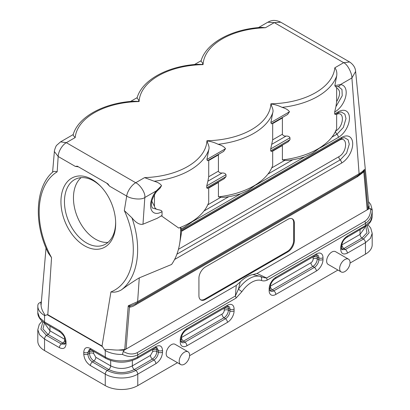 <?xml version="1.0" encoding="UTF-8"?>
<svg xmlns="http://www.w3.org/2000/svg" width="410" height="410" viewBox="0 0 410 410"><rect width="100%" height="100%" fill="white"/><g stroke="black" fill="none" stroke-linecap="round" stroke-linejoin="round"><path stroke-width="0.61" d="M184.403 364.203A7.359 4.249 -60 0 1 180.723 364.567A7.359 4.249 -60 0 1 180.723 356.07A7.359 4.249 -60 0 1 188.082 351.821A7.359 4.249 -60 0 1 189.21 357.72A7.359 4.249 -60 0 1 184.403 364.203M180.723 364.567L167.71 357.059A7.359 4.249 -60 0 1 167.71 348.556A7.359 4.249 -60 0 1 175.07 344.308L188.082 351.821M341.181 271.927L328.169 264.419A7.359 4.249 -60 0 1 327.042 258.52A7.359 4.249 -60 0 1 331.849 252.032A7.359 4.249 -60 0 1 335.529 251.668L348.541 259.181A7.359 4.249 120 0 0 344.861 259.545A7.359 4.249 120 0 0 340.049 266.029A7.359 4.249 120 0 0 341.181 271.927A7.359 4.249 120 0 0 348.541 267.679A7.359 4.249 120 0 0 348.541 259.181M123.241 351.426L122.487 354.435C127.894 357.033 132.994 357.171 137.78 354.85L236.011 298.137A3.065 1.768 60 0 0 235.376 295.999L236.257 285.442L124.338 350.058L123.241 351.426C128.125 354.337 132.763 354.763 137.145 352.713L235.376 295.999L238.43 289.163L240.26 281.936A26.066 15.047 -60 0 1 253.006 274.582L257.008 273.46L368.928 208.844L370.66 208.582L372.172 210.279C372.065 216.085 369.825 220.457 365.459 223.399L365.459 225.577L347.352 236.032C343.313 238.815 341.099 242.653 340.705 247.548L340.705 249.3C341.099 253.739 343.313 255.015 347.352 253.139L365.459 242.684L370.425 238.374L372.193 233.295L372.193 244.775A23.001 13.279 180 0 1 365.459 254.164L350.043 263.061M337.932 270.052L189.584 355.701M177.474 362.696L137.78 385.61A23.001 13.279 180 0 1 105.257 385.61L105.257 374.135L90.4 365.561C86.367 362.773 84.147 358.934 83.753 354.04L83.753 352.287C84.147 347.854 86.361 346.573 90.4 348.449L105.257 357.028A3.065 1.768 120 0 0 105.888 358.427M42.871 321.829L40.897 329.168L46.52 335.447A3.065 1.768 120 0 0 44.541 339.08L44.541 350.56L105.257 385.61M44.541 350.56A23.001 13.279 180 0 1 37.807 341.171L37.807 329.691L39.575 334.77L44.541 339.08L59.394 347.654A3.065 1.768 120 0 1 61.372 344.021L64.739 344.21L65.144 342.565A3.065 1.768 0 0 0 66.046 343.816C65.651 348.254 63.432 349.535 59.394 347.654M60.552 141.87L66.333 142.68C62.592 144.633 58.266 151.3 58.174 156.507L75.332 166.414L77.28 166.173L107.912 183.854L109.542 186.166L126.705 196.072C127.259 191.116 131.958 184.715 135.72 182.737L144.587 177.622L154.16 181.225C157.896 182.296 160.356 183.772 161.54 185.663L156.359 190.855A3.065 0.717 39.8 0 1 156.543 191.567C151.705 198.701 150.306 204.18 152.351 207.988L152.346 207.983M77.28 166.173L107.912 183.854M280.753 22.212L274.28 22.622L267.791 22.217M335.57 86.894L334.847 85.603L336.702 75.829C337.153 72.529 336.518 69.849 334.801 67.804L343.667 62.684L349.643 61.987L280.568 22.104C273.045 18.527 269.18 21.699 267.807 22.212L258.484 27.593M81.103 177.648A35.849 23.375 -112.5 0 0 77.454 217.121A35.849 23.375 -112.5 0 0 107.984 242.412M365.766 226.402L366.96 232.747L362.015 238.056L343.913 248.511L341.72 249.095M340.705 249.3A3.065 1.768 -0 0 0 341.602 248.05L342.012 249.695L345.374 249.5L363.48 239.05L369.102 232.772L367.129 225.433M124.338 350.058A19.931 11.506 180 0 1 118.644 350.053C114.211 350.253 108.819 349.12 105.411 349.54L105.011 350.417L102.034 345.994L47.806 314.69L51.547 257.629L48.482 253.308M137.78 385.61L137.78 374.135A3.065 1.768 -120 0 0 135.802 370.496L134.342 369.507L152.443 359.052C155.093 357.223 156.548 354.706 156.804 351.498L158.398 352.267C158.132 355.572 156.635 358.166 153.909 360.041L135.802 370.496C126.28 375.017 116.758 375.017 107.236 370.496L108.696 369.507C117.245 373.561 125.793 373.561 134.342 369.507A3.065 1.768 60 0 1 132.358 365.869L150.465 355.414L152.669 351.601L152.643 349.484M151.792 201.136L154.452 206.332C154.79 208.131 156.01 209.243 158.101 209.664C160.746 210.125 162.058 210.786 162.047 211.637L162.047 215.491L158.378 217.607A13.335 7.698 120 0 0 157.419 218.217L142.982 224.214L144.822 197.512C145.693 192.808 139.708 184.408 135.72 182.737L66.333 142.68L75.199 137.56C73.482 135.859 72.847 134.854 73.298 134.536M158.101 209.664L152.351 207.988M181.574 230.558C181.451 231.312 181.399 231.096 181.43 229.923L181.451 228.759L184.403 227.191L190.963 222.722L196.574 218.33A68.998 39.837 0 0 0 208.716 202.443L208.695 187.677M338.178 86.428L341.976 89.503L342.227 95.745L335.928 106.667L336.646 101.598C340.577 94.782 340.577 90.236 336.646 87.96L336.646 101.598M335.298 114.585L334.683 113.898L334.683 111.966L335.923 106.672M338.47 86.469L338.065 86.423A3.065 2.398 -87.3 0 0 340.377 84.614L334.847 85.603M222.061 173.025L207.89 181.205L208.716 176.756L218.417 171.154C218.96 172.492 220.175 173.112 222.056 173.025C224.085 172.882 225.408 173.44 226.018 174.716L226.018 176.638L224.106 178.78M207.363 188.446L206.753 187.76L206.753 185.838L207.89 181.21M218.417 171.154L218.417 154.903L208.716 160.505L208.716 176.756M271.328 151.515L270.718 150.829L270.718 148.907L272.681 139.825L282.382 134.224C282.931 135.561 284.145 136.181 286.026 136.094C288.051 135.951 289.373 136.51 289.983 137.786L289.983 139.708L288.071 141.85M282.382 134.224L282.382 117.972L272.681 123.574L272.681 139.825M282.521 117.398L282.382 117.972M272.681 123.574L272.65 123.097M271.43 123.805L270.877 122.534L272.737 112.76C273.967 109.255 271.01 105.995 271.215 103.996C275.054 104.545 278.677 105.667 282.09 107.364C285.832 108.435 288.291 109.911 289.47 111.797L287.528 114.508M335.534 131.082C343.908 126.767 344.984 110.505 336.646 114.303L336.646 128.581A68.998 39.837 0 0 1 324.505 144.469A68.998 39.837 0 0 1 317.755 149.004A68.998 39.837 0 0 1 282.382 159.91L282.382 145.529L272.681 151.136L272.681 165.512A68.998 39.837 0 0 1 260.54 181.399A68.998 39.837 0 0 1 253.79 185.935A68.998 39.837 0 0 1 218.417 196.841L218.417 182.46L208.716 188.067M320.02 147.984L338.353 137.396A15.688 9.056 120 0 0 349.448 118.188A15.688 9.056 120 0 0 338.353 111.781A3.065 1.768 60 0 1 337.717 113.186C339.793 112.212 341.033 111.848 341.433 112.094L344.866 114.118L346.004 118.546L343.349 127.474L336.943 134.239A3.065 1.768 60 0 1 335.544 131.292M336.646 114.303L336.62 113.821M271.712 167.926L284.894 160.315C287.005 160.53 289.619 160.346 292.735 159.767C297.03 159.008 301.027 158.024 304.727 156.81L312.333 153.33L324.505 144.469M284.894 160.315L282.382 159.91M282.464 145.084L282.382 145.529M272.681 151.136L272.66 150.747M218.499 182.014L218.417 182.46M207.465 160.735L206.912 159.464L208.772 149.691C210.002 146.191 207.045 142.926 207.25 140.927C211.083 141.476 214.712 142.598 218.125 144.294C221.866 145.365 224.326 146.841 225.505 148.727L223.563 151.439M218.556 154.329L218.417 154.903M271.215 103.996L270.902 103.797A65.928 38.063 0 0 0 315.587 92.665A65.928 38.063 0 0 0 334.801 67.804M207.25 140.927L206.937 140.727A65.928 38.063 0 0 0 251.622 129.596A65.928 38.063 0 0 0 270.902 103.797M65.026 343.611L62.838 343.026L47.985 334.452L42.963 328.907L44.572 322.383M197.517 64.293L202.75 64.467C202.95 61.93 200.008 61.233 201.228 60.675M261.616 27.357L265.413 27.742A65.928 38.063 0 0 0 203.063 64.631A65.928 38.063 0 0 0 139.098 101.562L138.785 101.398C138.98 98.861 136.038 98.164 137.263 97.606M203.063 64.631L202.75 64.467M142.982 224.214C139.661 224.952 135.982 222.83 131.938 217.833L124.317 210.586L126.705 196.072C130.836 198.978 141.46 200.198 144.822 197.512L156.359 190.855A15.688 9.056 120 0 0 150.931 208.628A15.688 9.056 120 0 0 162.047 211.637M106.795 183.27A67.465 43.993 67.5 0 1 109.542 186.166M52.782 172.133C53.182 171.298 54.648 171.196 57.169 171.821L58.174 156.507L54.376 151.551M133.552 101.224L138.785 101.398M41.087 305.265C41.174 307.982 42.379 311.057 44.695 314.49L44.787 315.644L44.541 315.505A23.001 13.279 180 0 1 37.807 306.116A23.001 13.279 180 0 1 37.828 305.558C37.904 304.317 38.412 303.462 39.34 302.985L41.072 301.98A19.931 11.506 0 0 0 41.082 305.271L41.118 304.727M49.041 252.837L48.493 253.334M41.374 301.811L41.072 301.98M47.212 314.711L44.787 315.644M102.587 346.686L47.212 314.716L47.806 314.69M37.807 312.584L39.575 317.663L44.541 321.973A3.065 1.768 -60 0 0 45.172 323.377C44.049 323.085 37.438 318.16 37.807 312.584L37.828 305.558M265.413 27.742L274.28 22.622L343.667 62.684C347.69 64.329 352.093 73.646 351.908 77.956L359.098 173.763A3.065 1.768 60 0 1 358.463 175.167L136.996 303.026A3.065 1.768 -120 0 0 137.632 301.627L139.272 277.877L171.59 264.465A68.998 44.992 -112.5 0 0 179.631 243.735A68.998 44.992 -112.5 0 0 180.482 227.494L178.724 228.062A68.998 39.837 0 0 0 189.82 222.866A68.998 39.837 0 0 0 196.574 218.33M349.643 61.987C353.384 64.57 355.373 67.722 355.613 71.453L351.908 77.956L340.377 84.614A15.688 9.056 120 0 1 345.804 96.124A15.688 9.056 120 0 1 334.683 111.966M336.646 87.96L336.502 86.766L335.944 86.592M207.747 204.856L220.928 197.246C223.04 197.461 225.654 197.277 228.77 196.697C233.064 195.939 237.062 194.955 240.762 193.74L248.368 190.26L260.54 181.399M344.631 137.755L348.116 139.784L349.258 144.207L346.604 153.14L340.197 159.905L176.91 254.174M179.631 243.735L181.015 235.448A58.702 38.279 -112.5 0 0 181.594 230.866M181.451 228.759L180.482 227.494M220.928 197.246L218.417 196.841M208.716 160.505L208.685 160.028M161.54 185.663L160.079 188.139L156.548 191.567M154.452 206.332L154.452 194.535M178.724 228.062L161.222 215.727M124.317 210.586A65.928 42.994 67.5 0 1 110.931 291.915C114.246 292.576 117.69 291.925 121.268 289.952C128.412 284.76 134.413 280.732 139.272 277.877M92.081 179.447A38.33 24.995 -112.5 0 0 61.034 198.87A38.33 24.995 -112.5 0 0 87.622 247.343A38.33 24.995 -112.5 0 0 115.661 222.435A38.33 24.995 -112.5 0 0 100.665 186.314A38.33 24.995 -112.5 0 0 92.081 179.447M110.931 291.915L102.034 345.994M236.257 285.442L240.26 281.936M253.006 274.582L260.473 276.432C262.774 277.426 264.814 277.939 266.592 277.975L267.228 280.112L365.459 223.399A3.065 1.768 60 0 0 364.823 221.262L266.592 277.975L257.008 273.46M368.928 208.844A19.931 11.506 0 0 0 368.918 205.559L367.99 209.074L367.206 209.838L363.808 171.851L357.366 176.766L135.9 304.63C133.629 306.178 131.487 307.018 129.457 307.151A3.065 2.47 103.8 0 1 130.38 305.932L133.68 304.773L136.996 303.026A3.065 1.768 -120 0 1 136.766 303.128M368.913 205.553L355.613 71.453M236.011 298.137L241.895 291.674L238.43 289.163A26.066 15.047 120 0 1 260.473 276.437C261.693 277.365 261.985 278.703 261.344 280.44C263.066 281.157 265.024 281.05 267.228 280.112M118.644 350.043L124.737 349.52L126.06 349.064L129.457 307.151L128.243 305.834A3.065 1.522 -64 0 1 128.289 305.773L130.38 305.932M362.394 172.466L363.465 171.365L364.469 169.325C363.532 170.703 361.743 172.185 359.098 173.763L137.632 301.627L128.289 305.773M124.737 349.515L128.243 305.834M294.334 240.639L294.334 223.117L293.688 222.738L293.688 240.265L294.334 240.639A9.199 5.309 -60 0 1 287.83 251.909L287.179 251.535L204.785 299.105L205.436 299.479L287.83 251.909M205.436 299.479A9.199 5.309 -60 0 1 200.833 299.935A9.199 5.309 -60 0 1 198.927 295.723L198.927 278.195A9.199 5.309 -60 0 1 205.436 266.93L287.83 219.36A9.199 5.309 -60 0 1 292.433 218.904A9.199 5.309 -60 0 1 294.334 223.117M363.465 171.365A3.065 0.415 -144.5 0 0 363.808 171.851L364.454 169.458A3.065 0.897 -168.8 0 1 364.439 169.433M367.99 209.074L364.454 169.458M200.521 299.731A9.199 5.309 120 0 0 204.785 299.105M287.179 251.535A9.199 5.309 120 0 0 293.688 240.265M293.688 222.738A9.199 5.309 120 0 0 292.094 218.735M101.142 186.822A35.849 23.375 -112.5 0 0 93.572 180.877A35.849 23.375 -112.5 0 0 85.321 177.827A35.849 23.375 -112.5 0 0 76.306 178.786A35.849 23.375 -112.5 0 0 68.455 220.857A35.849 23.375 -112.5 0 0 103.786 245.006A35.849 23.375 -112.5 0 0 115.635 221.743M316.346 253.933L275.797 277.344A9.404 5.427 120 0 0 269.15 288.86L269.15 290.613A9.404 5.427 120 0 0 275.797 294.452L316.346 271.041A9.404 5.427 120 0 0 322.993 259.525L322.993 257.772A9.404 5.427 120 0 0 316.346 253.933A3.065 1.768 60 0 1 315.715 255.338M234.089 310.852L234.089 309.099A9.404 5.427 120 0 0 227.442 305.26L186.893 328.671A9.404 5.427 120 0 0 180.246 340.187L180.246 341.94A9.404 5.427 120 0 0 186.893 345.779L227.442 322.368A9.404 5.427 120 0 0 234.089 310.852A3.065 1.768 180 0 1 229.954 310.954L229.954 309.202A6.35 3.664 120 0 0 228.437 306.193L226.807 306.665A3.065 1.768 -120 0 0 227.442 305.26M241.895 291.674A23.001 13.279 -60 0 1 261.344 280.44M90.4 365.561A3.065 1.768 -60 0 1 92.383 361.922C89.657 360.041 88.16 357.448 87.894 354.148L89.482 353.379C89.739 356.582 91.194 359.104 93.844 360.928L92.383 361.922L107.236 370.496A3.065 1.768 -60 0 0 105.257 374.135C113.719 379.281 129.314 379.281 137.78 374.135L155.887 363.68C159.926 360.897 162.14 357.059 162.534 352.164L162.534 350.412C162.14 345.978 159.926 344.697 155.887 346.573L137.78 357.028L137.78 354.85A3.065 1.768 60 0 0 137.145 352.713M360.036 229.743L360.036 234.417A3.065 1.768 -120 0 0 362.015 238.056L363.48 239.05A3.065 1.768 -120 0 1 365.459 242.684L365.459 254.164M270.164 290.408A6.165 3.562 120 0 0 272.358 289.824L273.818 290.813A6.35 3.664 -60 0 1 270.451 291.003L270.046 289.363A3.065 1.768 0 0 1 269.15 290.613M316.346 271.041A3.065 1.768 -120 0 0 314.367 267.402L312.902 266.413A6.165 3.562 120 0 0 317.263 258.859L318.857 259.627A6.35 3.664 -60 0 1 314.367 267.402L273.818 290.813A3.065 1.768 -120 0 1 275.797 294.452M270.374 286.185A3.065 1.768 -120 0 0 272.358 289.824L312.902 266.413A3.065 1.768 60 0 1 310.923 262.774L270.374 286.185A3.111 1.799 -60 0 1 270.175 286.293M313.102 256.844A3.111 1.799 -60 0 1 313.127 257.208L313.127 258.961A3.065 1.768 180 0 1 317.263 258.859L317.263 257.106L318.857 257.875L318.857 259.627A3.065 1.768 180 0 0 322.993 259.525M313.127 257.208A3.065 1.768 180 0 1 317.263 257.106A6.165 3.562 120 0 0 316.674 254.917M275.797 277.344A3.065 1.768 60 0 1 275.161 278.749L315.71 255.338L317.335 254.866A6.35 3.664 -60 0 1 318.857 257.875A3.065 1.768 180 0 0 322.993 257.772M313.127 258.961A3.111 1.799 -60 0 1 310.923 262.774M275.161 278.749C272.122 280.932 270.421 283.884 270.046 287.61A3.065 1.768 180 0 1 269.15 288.86M181.271 337.62A3.111 1.799 120 0 0 181.471 337.512L222.02 314.101A3.111 1.799 120 0 0 224.224 310.293L224.224 308.54A3.111 1.799 120 0 0 224.198 308.171M227.77 306.244A6.165 3.562 -60 0 1 228.36 308.433L229.954 309.202A3.065 1.768 180 0 0 234.089 309.099M224.224 308.54A3.065 1.768 -0 0 1 228.36 308.433L228.36 310.185L229.954 310.954A6.35 3.664 120 0 1 225.464 318.734L224.003 317.74L183.454 341.151A6.165 3.562 -60 0 1 181.261 341.735M224.224 310.293A3.065 1.768 0 0 1 228.36 310.185A6.165 3.562 -60 0 1 224.003 317.74A3.065 1.768 60 0 1 222.02 314.101M180.246 341.94A3.065 1.768 0 0 0 181.143 340.689L181.548 342.335A6.35 3.664 120 0 0 184.915 342.14L183.454 341.151A3.065 1.768 -120 0 1 181.471 337.512M186.893 345.779A3.065 1.768 -120 0 0 184.915 342.14L225.464 318.734A3.065 1.768 -120 0 1 227.442 322.368M186.893 328.671A3.065 1.768 60 0 1 186.258 330.076C183.219 332.259 181.517 335.211 181.143 338.937L181.143 340.689M180.246 340.187A3.065 1.768 0 0 0 181.143 338.937M364.531 228.16L360.036 234.417L341.93 244.872A3.065 1.768 -120 0 0 343.913 248.511L345.374 249.5A3.065 1.768 -120 0 1 347.352 253.139M364.828 226.981A3.065 1.768 60 0 0 365.459 225.577L370.425 221.267L372.193 216.188C372.003 220.006 370.25 223.137 366.929 225.587L346.716 237.436C343.708 239.373 342.002 242.325 341.602 246.297A3.065 1.768 180 0 1 340.705 247.548M347.352 236.032A3.065 1.768 60 0 1 346.716 237.436M155.887 346.573A3.065 1.768 60 0 1 155.257 347.977L137.145 358.432A3.065 1.768 60 0 0 137.78 357.028C129.314 362.173 113.719 362.173 105.257 357.028L105.257 350.555A3.065 1.768 -60 0 1 105.411 349.54M122.487 354.435A23.001 13.279 -0 0 1 105.257 350.555L105.011 350.417M93.649 351.36L93.623 353.481L95.822 357.294L110.674 365.869L110.674 360.544M95.822 357.294A3.065 1.768 120 0 1 93.844 360.928L108.696 369.507A3.065 1.768 120 0 0 110.674 365.869C117.906 369.292 125.132 369.292 132.358 365.869L132.358 360.544M90.072 349.433L89.482 351.626L87.894 352.395L89.416 349.381M83.753 354.04A3.065 1.768 0 0 0 87.894 354.148L87.894 352.395A3.065 1.768 -0 0 1 83.753 352.287M93.623 351.729A3.065 1.768 180 0 0 89.482 351.626L89.482 353.379A3.065 1.768 180 0 1 93.623 353.481M156.892 347.511L158.398 350.514L156.804 349.745L156.215 347.557M162.534 350.412A3.065 1.768 180 0 1 158.398 350.514L158.398 352.267A3.065 1.768 180 0 0 162.534 352.164M152.669 351.601A3.065 1.768 -0 0 1 156.804 351.498L156.804 349.745A3.065 1.768 0 0 0 152.669 349.848M150.465 355.414A3.065 1.768 60 0 0 152.443 359.052L153.909 360.041A3.065 1.768 60 0 1 155.887 363.68M90.4 348.449A3.065 1.768 120 0 0 91.035 349.853L89.411 349.387M174.593 259.489L341.607 163.062A15.688 9.056 120 0 0 352.697 143.849A15.688 9.056 120 0 0 341.607 137.447A3.065 1.768 60 0 1 340.971 138.846L181.445 230.948M341.607 137.447L181.43 229.923M226.018 176.638L206.753 187.76M206.753 185.838L226.018 174.716M289.983 139.708L270.718 150.829M270.718 148.907L289.983 137.786M286.026 136.094L271.856 144.274M289.47 111.802L270.877 122.534M338.353 111.781L334.683 113.898M338.353 137.396A3.065 1.768 -120 0 0 336.943 134.239L331.915 137.14M292.73 159.767L267.95 174.071M256.05 184.915L304.727 156.81M272.737 112.76A68.998 39.837 180 0 1 253.79 133.352A68.998 39.837 180 0 1 218.125 144.294M45.469 324.556L49.964 330.814A3.065 1.768 -60 0 1 47.985 334.452L46.52 335.447L61.372 344.021L62.838 343.026A3.065 1.768 -60 0 0 64.816 339.393L49.964 330.814L49.964 326.14M45.177 323.377L60.029 331.951A3.065 1.768 -60 0 1 59.394 330.547C63.432 333.335 65.651 337.174 66.046 342.063L66.046 343.816M44.695 314.49A3.065 1.768 120 0 0 44.541 315.505L44.541 321.973L59.394 330.547M60.029 331.951C65.267 336.923 64.073 336.277 65.144 340.812A3.065 1.768 0 0 0 66.046 342.063M75.332 166.414A67.465 43.993 67.5 0 1 78.361 166.849M139.098 101.562A65.928 38.063 0 0 0 75.199 137.56M51.547 257.629A65.928 42.994 67.5 0 1 39.621 203.873A65.928 42.994 67.5 0 1 57.169 171.821M144.587 177.622A65.928 38.063 0 0 0 187.652 166.527A65.928 38.063 0 0 0 206.937 140.727M336.702 75.829A68.998 39.837 180 0 1 317.755 96.422A68.998 39.837 180 0 1 282.09 107.364M336.923 86.505A2.455 1.922 -87.3 0 0 336.502 86.766M192.085 221.846L240.762 193.74M341.607 163.062A3.065 1.768 -120 0 0 340.197 159.905A3.065 1.768 -120 0 1 338.788 156.743C347.854 152.013 347.859 134.767 338.788 140.507L181.553 231.286M178.437 249.321L338.788 156.743M228.765 196.697L203.985 211.001M225.505 148.733L206.912 159.464M208.772 149.691A68.998 39.837 180 0 1 189.82 170.283A68.998 39.837 180 0 1 154.16 181.225M131.938 217.833A68.998 44.992 67.5 0 1 121.268 289.952M368.6 201.771L370.748 204.523L372.193 209.72A23.001 13.279 180 0 1 372.172 210.279M370.66 208.582C370.737 214.266 368.79 218.494 364.823 221.262M136.274 303.436A3.065 1.768 -120 0 0 135.9 304.63M357.725 175.593A3.065 1.768 -120 0 0 357.366 176.766M270.046 287.61L270.046 289.363M226.807 306.665L186.258 330.076M364.526 227.15L364.526 228.16M341.602 246.297L341.602 248.05M372.193 233.295L370.722 228.057L367.954 224.741M155.252 347.977L156.881 347.506M137.145 358.432C126.726 363.45 116.307 363.45 105.893 358.432L91.035 349.853M224.188 178.729L207.306 188.477M288.158 141.798L271.271 151.546M287.794 114.359L271.379 123.835M337.717 113.186L335.242 114.615M45.474 323.546L45.474 324.556M65.144 340.812L65.144 342.565M42.045 321.138L39.247 324.505L37.807 329.691M201.115 60.716L194.514 64.524M197.712 64.283C168.208 65.933 142.208 79.658 137.089 97.852M73.18 134.577L60.542 141.875L56.79 145.196C55.806 145.745 53.976 151.674 54.366 151.644L52.593 172.159M133.742 101.214C104.248 102.859 78.254 116.578 73.123 134.772M137.15 97.647L130.549 101.454M53.074 171.728C35.091 186.842 33.517 223.681 48.477 253.375M41.113 304.825L46.028 247.988M261.667 27.352C232.168 29.002 206.174 42.727 201.054 60.921M338.065 86.423L335.431 86.946M344.682 137.76L344.682 137.76C344.282 137.514 343.047 137.878 340.971 138.846M223.824 151.29L207.414 160.766M372.193 209.72L372.193 216.188M358.463 175.167L362.332 172.523"/></g></svg>
